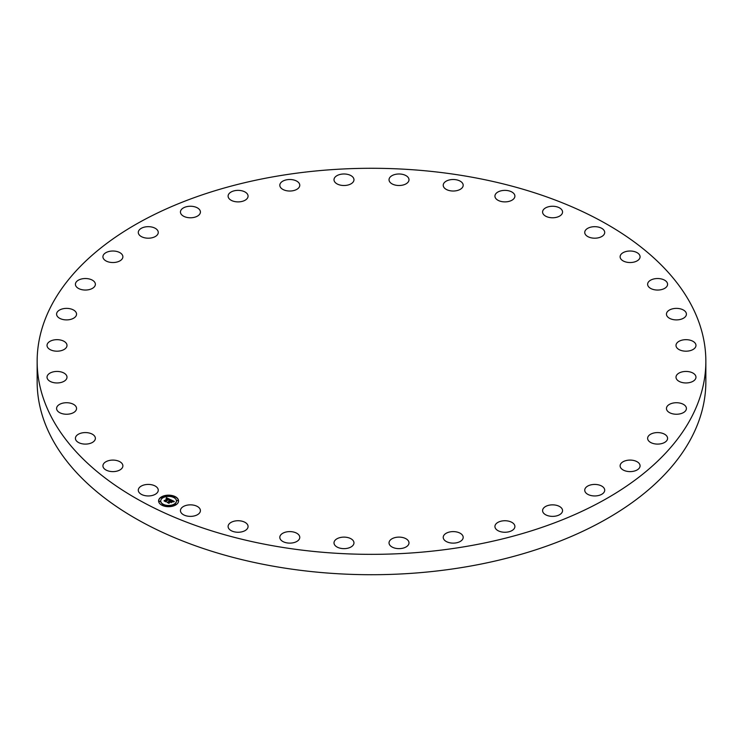 <?xml version="1.0" encoding="UTF-8"?>
<svg xmlns="http://www.w3.org/2000/svg" width="743" height="743" viewBox="0 0 743 743"><rect width="100%" height="100%" fill="white"/><g stroke="black" fill="none" stroke-linecap="round" stroke-linejoin="round"><path stroke-width="1.11" d="M157.85 488.569A9.984 5.758 180 0 1 158.259 490.194A9.984 5.758 180 0 1 149.696 495.897A9.984 5.758 180 0 1 138.7 491.81A9.984 5.758 180 0 1 138.291 490.194A9.984 5.758 180 0 1 146.854 484.482A9.984 5.758 180 0 1 157.85 488.569M705.85 361.312L705.85 381.688A334.35 193.031 180 0 1 465.629 566.909A334.35 193.031 180 0 1 37.15 381.688L37.15 361.312A334.35 193.031 180 0 1 277.371 176.091A334.35 193.031 180 0 1 705.85 361.312A334.35 193.031 180 0 1 465.629 546.542A334.35 193.031 180 0 1 37.15 361.312M620.173 257.412A9.984 5.758 180 0 1 620.117 256.772A9.984 5.758 180 0 1 629.544 251.023A9.984 5.758 180 0 1 640.011 256.14A9.984 5.758 180 0 1 640.076 256.772A9.984 5.758 180 0 1 630.649 262.53A9.984 5.758 180 0 1 620.173 257.412M95.355 438.704A9.984 5.758 180 0 1 85.073 444.1A9.984 5.758 180 0 1 75.415 438.342A9.984 5.758 180 0 1 75.433 437.971A9.984 5.758 180 0 1 85.705 432.584A9.984 5.758 180 0 1 95.373 438.342A9.984 5.758 180 0 1 95.355 438.704M647.645 283.919A9.984 5.758 180 0 1 657.926 278.532A9.984 5.758 180 0 1 667.585 284.29A9.984 5.758 180 0 1 667.567 284.653A9.984 5.758 180 0 1 657.295 290.049A9.984 5.758 180 0 1 647.627 284.29A9.984 5.758 180 0 1 647.645 283.919M76.269 409.848A9.984 5.758 180 0 1 65.384 414.204A9.984 5.758 180 0 1 56.589 408.483A9.984 5.758 180 0 1 56.867 407.127A9.984 5.758 180 0 1 67.752 402.762A9.984 5.758 180 0 1 76.548 408.483A9.984 5.758 180 0 1 76.269 409.848M666.731 312.784A9.984 5.758 180 0 1 677.616 308.419A9.984 5.758 180 0 1 686.411 314.14A9.984 5.758 180 0 1 686.133 315.496A9.984 5.758 180 0 1 675.248 319.861A9.984 5.758 180 0 1 666.452 314.14A9.984 5.758 180 0 1 666.731 312.784M66.155 379.506A9.984 5.758 180 0 1 54.973 382.84A9.984 5.758 180 0 1 47.032 377.203A9.984 5.758 180 0 1 47.877 374.89A9.984 5.758 180 0 1 59.059 371.556A9.984 5.758 180 0 1 67 377.203A9.984 5.758 180 0 1 66.155 379.506M676.845 343.117A9.984 5.758 180 0 1 688.027 339.792A9.984 5.758 180 0 1 695.968 345.43A9.984 5.758 180 0 1 695.123 347.743A9.984 5.758 180 0 1 683.941 351.067A9.984 5.758 180 0 1 676 345.43A9.984 5.758 180 0 1 676.845 343.117M65.319 348.625A9.984 5.758 180 0 1 54.128 350.947A9.984 5.758 180 0 1 47.032 345.43A9.984 5.758 180 0 1 48.704 342.235A9.984 5.758 180 0 1 59.904 339.913A9.984 5.758 180 0 1 67 345.43A9.984 5.758 180 0 1 65.319 348.625M677.681 374.008A9.984 5.758 180 0 1 688.872 371.686A9.984 5.758 180 0 1 695.968 377.203A9.984 5.758 180 0 1 694.296 380.388A9.984 5.758 180 0 1 683.096 382.71A9.984 5.758 180 0 1 676 377.203A9.984 5.758 180 0 1 677.681 374.008M73.789 318.115A9.984 5.758 180 0 1 62.858 319.49A9.984 5.758 180 0 1 56.589 314.14A9.984 5.758 180 0 1 59.347 310.165A9.984 5.758 180 0 1 70.279 308.791A9.984 5.758 180 0 1 76.548 314.14A9.984 5.758 180 0 1 73.789 318.115M669.211 404.508A9.984 5.758 180 0 1 680.142 403.133A9.984 5.758 180 0 1 686.411 408.483A9.984 5.758 180 0 1 683.653 412.467A9.984 5.758 180 0 1 672.721 413.832A9.984 5.758 180 0 1 666.452 408.483A9.984 5.758 180 0 1 669.211 404.508M91.305 288.925A9.984 5.758 180 0 1 80.885 289.426A9.984 5.758 180 0 1 75.415 284.29A9.984 5.758 180 0 1 79.473 279.647A9.984 5.758 180 0 1 89.894 279.145A9.984 5.758 180 0 1 95.373 284.29A9.984 5.758 180 0 1 91.305 288.925M651.695 433.698A9.984 5.758 180 0 1 662.115 433.197A9.984 5.758 180 0 1 667.585 438.342A9.984 5.758 180 0 1 663.527 442.977A9.984 5.758 180 0 1 653.106 443.478A9.984 5.758 180 0 1 647.627 438.342A9.984 5.758 180 0 1 651.695 433.698M117.338 261.935A9.984 5.758 180 0 1 102.924 256.772A9.984 5.758 180 0 1 108.478 251.608A9.984 5.758 180 0 1 122.883 256.772A9.984 5.758 180 0 1 117.338 261.935M625.662 460.688A9.984 5.758 180 0 1 640.076 465.852A9.984 5.758 180 0 1 634.522 471.016A9.984 5.758 180 0 1 620.117 465.852A9.984 5.758 180 0 1 625.662 460.688M151.089 237.964A9.984 5.758 180 0 1 138.291 232.438A9.984 5.758 180 0 1 145.47 226.903A9.984 5.758 180 0 1 158.259 232.438A9.984 5.758 180 0 1 151.089 237.964M591.911 484.659A9.984 5.758 180 0 1 604.709 490.194A9.984 5.758 180 0 1 597.53 495.72A9.984 5.758 180 0 1 584.741 490.194A9.984 5.758 180 0 1 591.911 484.659M191.536 217.745A9.984 5.758 180 0 1 180.447 212.015A9.984 5.758 180 0 1 189.326 206.285A9.984 5.758 180 0 1 200.415 212.015A9.984 5.758 180 0 1 191.536 217.745M551.464 504.887A9.984 5.758 180 0 1 562.553 510.608A9.984 5.758 180 0 1 553.674 516.339A9.984 5.758 180 0 1 542.585 510.608A9.984 5.758 180 0 1 551.464 504.887M237.454 201.882A9.984 5.758 180 0 1 228.101 196.133A9.984 5.758 180 0 1 238.717 190.375A9.984 5.758 180 0 1 248.069 196.133A9.984 5.758 180 0 1 237.454 201.882M505.546 520.75A9.984 5.758 180 0 1 514.899 526.499A9.984 5.758 180 0 1 504.283 532.248A9.984 5.758 180 0 1 494.931 526.499A9.984 5.758 180 0 1 505.546 520.75M287.439 190.867A9.984 5.758 180 0 1 279.814 185.267A9.984 5.758 180 0 1 292.148 179.667A9.984 5.758 180 0 1 299.773 185.267A9.984 5.758 180 0 1 287.439 190.867M455.561 531.765A9.984 5.758 180 0 1 463.186 537.365A9.984 5.758 180 0 1 450.852 542.966A9.984 5.758 180 0 1 443.227 537.365A9.984 5.758 180 0 1 455.561 531.765M339.978 185.026A9.984 5.758 180 0 1 334.006 179.75A9.984 5.758 180 0 1 347.993 174.466A9.984 5.758 180 0 1 353.965 179.75A9.984 5.758 180 0 1 339.978 185.026M403.022 537.598A9.984 5.758 180 0 1 408.994 542.882A9.984 5.758 180 0 1 395.007 548.158A9.984 5.758 180 0 1 389.035 542.882A9.984 5.758 180 0 1 403.022 537.598M393.484 184.543A9.984 5.758 180 0 1 389.035 179.75A9.984 5.758 180 0 1 394.301 174.67A9.984 5.758 180 0 1 404.545 174.949A9.984 5.758 180 0 1 408.994 179.75A9.984 5.758 180 0 1 403.728 184.831A9.984 5.758 180 0 1 393.484 184.543M349.516 538.081A9.984 5.758 180 0 1 353.965 542.882A9.984 5.758 180 0 1 348.699 547.962A9.984 5.758 180 0 1 338.455 547.675A9.984 5.758 180 0 1 334.006 542.882A9.984 5.758 180 0 1 339.272 537.802A9.984 5.758 180 0 1 349.516 538.081M446.32 189.437A9.984 5.758 180 0 1 443.227 185.267A9.984 5.758 180 0 1 449.274 179.964A9.984 5.758 180 0 1 460.093 181.097A9.984 5.758 180 0 1 463.186 185.267A9.984 5.758 180 0 1 457.131 190.561A9.984 5.758 180 0 1 446.32 189.437M296.68 533.195A9.984 5.758 180 0 1 299.773 537.365A9.984 5.758 180 0 1 293.726 542.659A9.984 5.758 180 0 1 282.907 541.536A9.984 5.758 180 0 1 279.814 537.365A9.984 5.758 180 0 1 285.869 532.062A9.984 5.758 180 0 1 296.68 533.195M496.872 199.542A9.984 5.758 180 0 1 494.931 196.133A9.984 5.758 180 0 1 501.804 190.654A9.984 5.758 180 0 1 512.949 192.716A9.984 5.758 180 0 1 514.899 196.133A9.984 5.758 180 0 1 508.026 201.604A9.984 5.758 180 0 1 496.872 199.542M246.128 523.081A9.984 5.758 180 0 1 248.069 526.499A9.984 5.758 180 0 1 241.196 531.969A9.984 5.758 180 0 1 230.051 529.917A9.984 5.758 180 0 1 228.101 526.499A9.984 5.758 180 0 1 234.974 521.019A9.984 5.758 180 0 1 246.128 523.081M543.625 214.569A9.984 5.758 180 0 1 542.585 212.015A9.984 5.758 180 0 1 550.294 206.405A9.984 5.758 180 0 1 561.513 209.461A9.984 5.758 180 0 1 562.553 212.015A9.984 5.758 180 0 1 554.845 217.625A9.984 5.758 180 0 1 543.625 214.569M199.375 508.054A9.984 5.758 180 0 1 200.415 510.608A9.984 5.758 180 0 1 192.706 516.227A9.984 5.758 180 0 1 181.487 513.172A9.984 5.758 180 0 1 180.447 510.608A9.984 5.758 180 0 1 188.155 504.999A9.984 5.758 180 0 1 199.375 508.054M585.15 234.054A9.984 5.758 180 0 1 584.741 232.438A9.984 5.758 180 0 1 593.304 226.736A9.984 5.758 180 0 1 604.3 230.813A9.984 5.758 180 0 1 604.709 232.438A9.984 5.758 180 0 1 596.146 238.141A9.984 5.758 180 0 1 585.15 234.054M122.827 465.22A9.984 5.758 180 0 1 122.883 465.852A9.984 5.758 180 0 1 113.456 471.61A9.984 5.758 180 0 1 102.989 466.493A9.984 5.758 180 0 1 102.924 465.852A9.984 5.758 180 0 1 112.351 460.103A9.984 5.758 180 0 1 122.827 465.22M176.23 504.636A9.984 5.758 180 0 1 165.169 506.345A9.984 5.758 180 0 1 158.603 500.931A9.984 5.758 180 0 1 160.934 497.225A9.984 5.758 180 0 1 171.995 495.516A9.984 5.758 180 0 1 178.561 500.931A9.984 5.758 180 0 1 176.23 504.636M174.605 503.847A7.867 4.542 180 0 1 165.893 505.203A7.867 4.542 180 0 1 160.72 500.931A7.867 4.542 180 0 1 162.559 498.014A7.867 4.542 180 0 1 171.271 496.668A7.867 4.542 180 0 1 176.444 500.931A7.867 4.542 180 0 1 174.605 503.847M170.435 499.63L169.172 499.965L168.596 498.98L165.605 501.46L164.073 500.717L167.658 498.794L166.163 498.674L167.872 498.655L166.088 498.525L166.469 497.689L170.435 499.63M170.435 499.853L169.172 500.104L170.435 499.853M169.181 499.658L168.596 499.25L165.773 501.813L164.064 500.893L165.67 501.674L168.568 499.147L169.19 499.51M174.28 501.441L172.887 501.757L171.698 500.466L170.388 501.367L171.744 500.671L172.85 501.544L171.754 500.763L170.667 501.506L172.181 501.683L171.011 502.491L170.147 501.525L168.8 502.955L167.156 502.166L168.067 502.175L169.274 501.349L168.652 501.172L169.478 501.209L168.652 500.996L169.72 501.042L170.806 499.76L174.28 501.441M174.178 501.701L172.868 501.924L174.168 501.636M171.122 502.705L172.283 501.794L171.122 502.705M170.203 501.831L168.977 503.364L167.036 502.333L168.865 503.215L170.193 501.739L170.89 502.166L170.193 501.739M174.781 497.216L173.713 496.983L174.781 497.216M175.877 504.469L174.809 504.246L175.877 504.469M177.93 500.708L176.862 500.485L177.93 500.708M163.311 505.101L162.243 504.878L163.311 505.101M169.822 506.289L168.754 506.067L169.822 506.289M161.287 497.401L162.355 497.624L161.287 497.401M167.342 495.581L168.41 495.804L167.342 495.581M159.225 501.154L160.293 501.386L159.225 501.154M169.497 500.968L170.899 500.234M167.677 502.417L169.274 501.349M170.667 501.506L171.791 501.952M170.862 500.03L173.89 501.497M166.237 498.219L170.147 499.686M164.584 500.958L167.658 498.794M165.773 501.191L165.773 501.813M168.875 503.308L168.995 502.807M178.561 501.051A9.984 5.758 0 0 0 171.893 495.739A9.984 5.758 0 0 0 160.934 497.476A9.984 5.758 0 0 0 158.603 501.051M160.72 501.051A7.867 4.542 0 0 0 160.72 501.181A7.867 4.542 0 0 0 165.893 505.444A7.867 4.542 0 0 0 174.605 504.098A7.867 4.542 0 0 0 176.444 501.181A7.867 4.542 0 0 0 176.444 501.051M173.751 497.113L174.884 497.113M174.846 504.367L175.98 504.367M176.899 500.606L178.032 500.606M162.28 504.999L163.414 504.999M168.791 506.187L169.924 506.187M161.175 497.745L162.308 497.745M167.24 495.925L168.373 495.925M159.123 501.506L160.256 501.506"/></g></svg>
